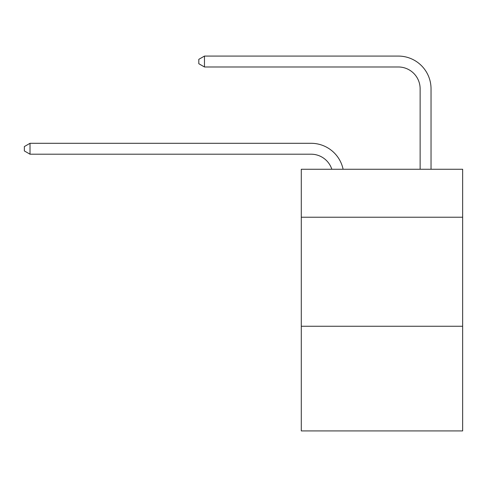 <?xml version="1.0" encoding="UTF-8"?>
<svg xmlns="http://www.w3.org/2000/svg" width="487" height="487" viewBox="0 0 487 487"><rect width="100%" height="100%" fill="white"/><g stroke="black" fill="none" stroke-linecap="round" stroke-linejoin="round"><path stroke-width="0.73" d="M462.65 217.226L462.65 169.251L301.289 169.251L301.289 217.226L462.65 217.226L462.65 430.922L301.289 430.922L301.289 217.226M462.65 326.253L301.289 326.253M331.83 169.251A21.805 21.805 -6.4 0 0 311.096 154.202L30.017 154.202L30.017 143.3L311.096 143.3A32.708 32.708 173.6 0 1 343.104 169.251M420.129 169.251L420.129 88.786A21.805 21.805 72.1 0 0 398.323 66.981L204.467 66.981L198.799 63.712L198.799 59.347L204.467 56.078L398.323 56.078A32.708 32.708 30.5 0 1 431.032 88.786L431.032 169.251M420.129 88.786A21.805 21.805 -149.5 0 0 398.323 66.981A21.805 21.805 -149.5 0 1 420.129 88.786A21.805 21.805 -149.5 0 0 398.323 66.981A21.805 21.805 -149.5 0 1 420.129 88.786A21.805 21.805 -149.5 0 0 398.323 66.981A21.805 21.805 -149.5 0 1 420.129 88.786A21.805 21.805 -149.5 0 0 398.323 66.981A21.805 21.805 -149.5 0 1 420.129 88.786A21.805 21.805 -149.5 0 0 398.323 66.981A21.805 21.805 -149.5 0 1 420.129 88.786A21.805 21.805 -149.5 0 0 398.323 66.981A21.805 21.805 -149.5 0 1 420.129 88.786A21.805 21.805 -149.5 0 0 398.323 66.981A21.805 21.805 -149.5 0 1 420.129 88.786A21.805 21.805 -149.5 0 0 398.323 66.981A21.805 21.805 -149.5 0 1 420.129 88.786A21.805 21.805 -149.5 0 0 398.323 66.981A21.805 21.805 -149.5 0 1 420.129 88.786A21.805 21.805 -149.5 0 0 398.323 66.981A21.805 21.805 -149.5 0 1 420.129 88.786A21.805 21.805 -149.5 0 0 398.323 66.981A21.805 21.805 -149.5 0 1 420.129 88.786A21.805 21.805 -149.5 0 0 398.323 66.981A21.805 21.805 -149.5 0 1 420.129 88.786A21.805 21.805 -149.5 0 0 398.323 66.981A21.805 21.805 -149.5 0 1 420.129 88.786A21.805 21.805 -149.5 0 0 398.323 66.981A21.805 21.805 -149.5 0 1 420.129 88.786A21.805 21.805 -149.5 0 0 398.323 66.981A21.805 21.805 -149.5 0 1 420.129 88.786A21.805 21.805 -149.5 0 0 398.323 66.981A21.805 21.805 -149.5 0 1 420.129 88.786A21.805 21.805 -149.5 0 0 398.323 66.981A21.805 21.805 -149.5 0 1 420.129 88.786A21.805 21.805 -149.5 0 0 398.323 66.981A21.805 21.805 -149.5 0 1 420.129 88.786A21.805 21.805 -149.5 0 0 398.323 66.981A21.805 21.805 -149.5 0 1 420.129 88.786A21.805 21.805 -149.5 0 0 398.323 66.981A21.805 21.805 -149.5 0 1 420.129 88.786A21.805 21.805 -149.5 0 0 398.323 66.981A21.805 21.805 -149.5 0 1 420.129 88.786A21.805 21.805 -149.5 0 0 398.323 66.981A21.805 21.805 -149.5 0 1 420.129 88.786A21.805 21.805 -149.5 0 0 398.323 66.981A21.805 21.805 -149.5 0 1 420.129 88.786M30.017 154.202L24.35 150.933L24.35 146.575L30.017 143.3M204.467 56.078L204.467 66.981"/></g></svg>
